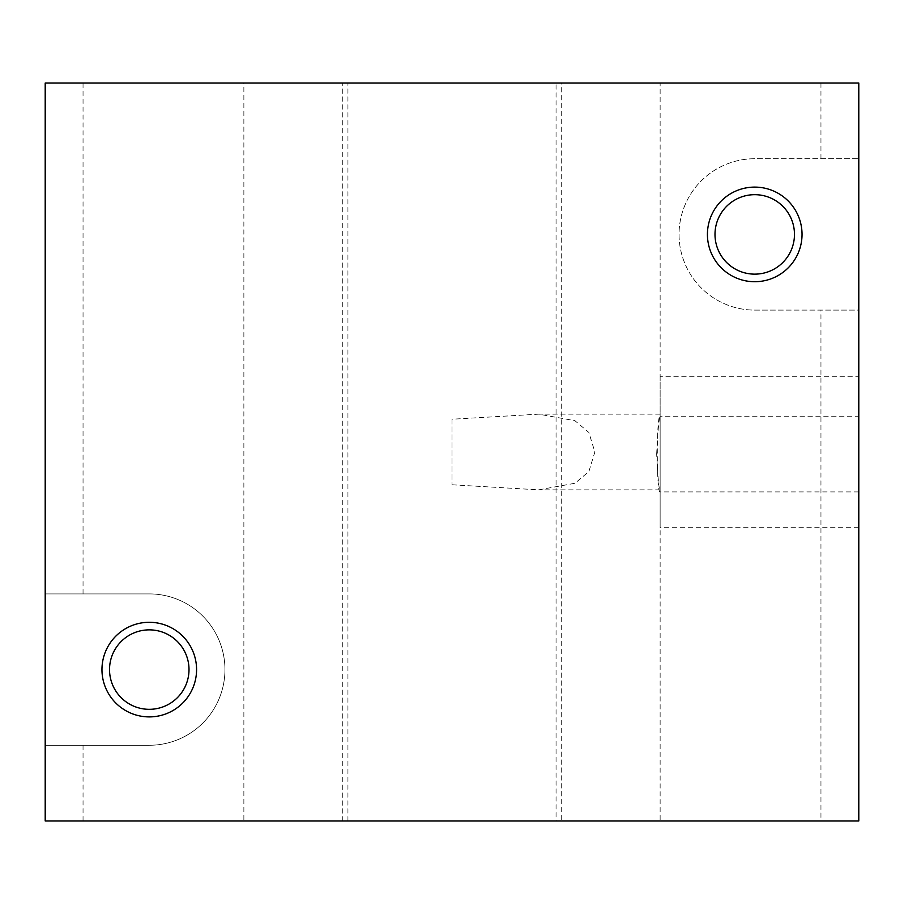 <?xml version="1.0" encoding="UTF-8"?>
<svg xmlns="http://www.w3.org/2000/svg" width="904" height="904" viewBox="0 0 904 904"><rect width="100%" height="100%" fill="white"/><g stroke="black" fill="none" stroke-linecap="round" stroke-linejoin="round"><path stroke-width="0.68" stroke-dasharray="4.52 3.39" d="M656.666 454.079C657.829 431.084 658.982 418.462 660.135 416.236C656.361 413.896 656.372 494.262 660.135 491.923C658.982 489.708 657.829 477.086 656.666 454.079M243.865 83.044L660.135 83.044L556.062 83.044L556.062 820.956L660.135 820.956L243.865 820.956L347.938 820.956L347.938 83.044L243.865 83.044L243.865 820.956M452 484.77L538.705 489.844L575.034 483.256L588.911 471.47L594.855 451.966L588.843 432.44L574.933 420.699L538.705 414.156L452 419.23L452 484.77L452 419.23M660.135 419.23L660.135 489.844L660.135 419.23M660.135 376.313L660.135 527.687L660.135 376.313L858.8 376.313L858.8 527.687L858.8 376.313M820.956 820.956L858.8 820.956L858.8 310.095L754.738 310.095A75.687 75.687 0 0 1 679.051 234.407A75.687 75.687 0 0 1 754.738 158.731L858.8 158.731L754.738 158.731A75.687 75.687 0 0 0 679.051 234.407A75.687 75.687 0 0 0 754.738 310.095L858.8 310.095L858.8 83.044L561.237 83.044L561.237 820.956L820.956 820.956L820.956 310.095M820.956 158.731L820.956 83.044M858.8 416.236L858.8 491.923L858.8 416.236L660.135 416.236L660.135 83.044M794.469 234.407A39.731 39.731 0 0 0 734.873 199.999A39.731 39.731 0 0 0 734.873 268.816A39.731 39.731 0 0 0 794.469 234.407M189.004 669.593A39.731 39.731 0 0 0 129.396 635.184A39.731 39.731 0 0 0 129.396 704.001A39.731 39.731 0 0 0 189.004 669.593M342.763 820.956L45.2 820.956L45.2 745.269L149.262 745.269A75.687 75.687 0 0 0 224.949 669.593A75.687 75.687 0 0 0 149.262 593.905L45.2 593.905L45.2 745.269L149.262 745.269A75.687 75.687 0 0 0 224.949 669.593A75.687 75.687 0 0 0 149.262 593.905L45.2 593.905L45.2 83.044L342.763 83.044L342.763 820.956L347.938 820.956M149.262 622.291A47.302 47.302 0 0 1 190.235 693.244A47.302 47.302 0 0 1 108.299 693.244A47.302 47.302 0 0 1 149.262 622.291M754.738 187.105A47.302 47.302 0 0 1 795.701 258.058A47.302 47.302 0 0 1 713.764 258.058A47.302 47.302 0 0 1 754.738 187.105M556.062 83.044L561.237 83.044M556.062 820.956L561.237 820.956M342.763 83.044L347.938 83.044M83.044 593.905L83.044 83.044M83.044 820.956L83.044 745.269M858.8 491.923L660.135 491.923L660.135 820.956M660.135 414.156L538.705 414.156M660.135 489.844L538.705 489.844M858.8 527.687L660.135 527.687"/><path stroke-width="1.36" d="M858.8 820.956L858.8 83.044L45.2 83.044L45.2 820.956L858.8 820.956M109.531 669.593A39.731 39.731 0 0 1 149.262 629.862A39.731 39.731 0 0 1 189.004 669.593A39.731 39.731 0 0 1 149.262 709.324A39.731 39.731 0 0 1 109.531 669.593M149.262 622.291A47.302 47.302 0 0 1 190.235 693.244A47.302 47.302 0 0 1 108.299 693.244A47.302 47.302 0 0 1 149.262 622.291M714.996 234.407A39.731 39.731 0 0 1 754.738 194.676A39.731 39.731 0 0 1 794.469 234.407A39.731 39.731 0 0 1 754.738 274.138A39.731 39.731 0 0 1 714.996 234.407M754.738 187.105A47.302 47.302 0 0 1 795.701 258.058A47.302 47.302 0 0 1 713.764 258.058A47.302 47.302 0 0 1 754.738 187.105"/></g></svg>
